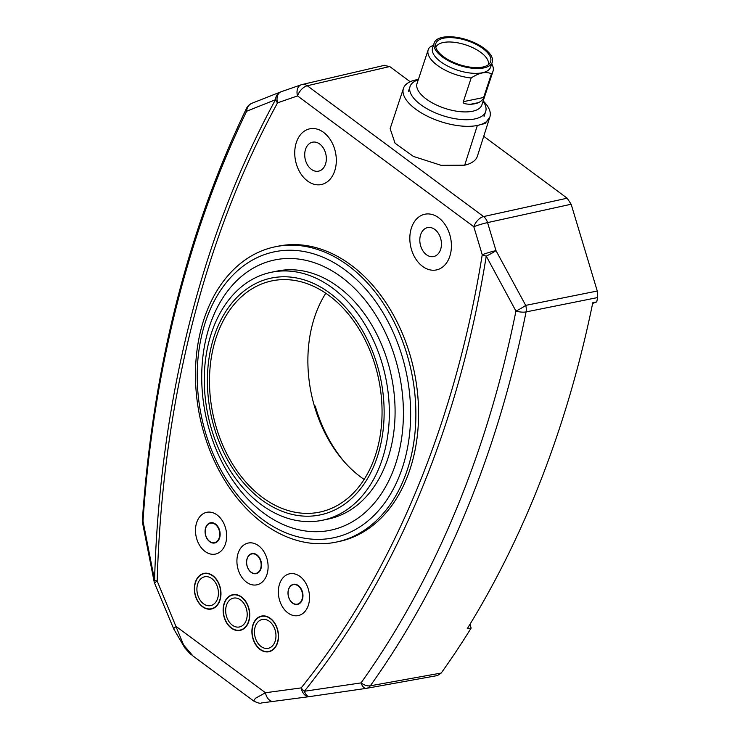 <?xml version="1.0" encoding="UTF-8"?>
<svg xmlns="http://www.w3.org/2000/svg" width="740" height="740" viewBox="0 0 740 740"><rect width="100%" height="100%" fill="white"/><g stroke="black" fill="none" stroke-linecap="round" stroke-linejoin="round"><path stroke-width="1.11" d="M202.519 606.754A18.204 13.061 -101.6 0 0 219.447 601.62A18.204 13.061 -101.6 0 0 214.369 576.969A18.204 13.061 -101.6 0 0 212.806 575.646A18.204 13.061 -101.6 0 0 195.388 582.093A18.204 13.061 -101.6 0 0 202.519 606.754M218.92 602.212A15.928 11.433 -101.6 0 0 219.808 600.695M215.062 577.681A15.928 11.433 -101.6 0 0 214.378 577.135A15.928 11.433 -101.6 0 0 213.656 576.636M323.574 132.377A28.444 20.405 -101.6 0 0 309.792 128.815A28.444 20.405 -101.6 0 0 294.77 151.321A28.444 20.405 -101.6 0 0 307.498 180.986A28.444 20.405 -101.6 0 0 321.28 184.547A28.444 20.405 -101.6 0 0 336.293 162.042A28.444 20.405 -101.6 0 0 323.574 132.377M438.663 217.773A28.444 20.405 -101.6 0 0 424.88 214.221A28.444 20.405 -101.6 0 0 409.858 236.717A28.444 20.405 -101.6 0 0 422.586 266.382A28.444 20.405 -101.6 0 0 436.369 269.943A28.444 20.405 -101.6 0 0 451.382 247.438A28.444 20.405 -101.6 0 0 438.663 217.773M258.538 545.713A21.34 15.309 -101.6 0 0 238.123 553.27A21.34 15.309 -101.6 0 0 246.485 582.167A21.34 15.309 78.4 0 0 266.9 574.619A21.34 15.309 78.4 0 0 258.538 545.713M299.968 576.46A21.34 15.309 -101.6 0 0 279.554 584.008A21.34 15.309 -101.6 0 0 287.916 612.914A21.34 15.309 78.4 0 0 308.33 605.366A21.34 15.309 78.4 0 0 299.968 576.46M217.107 514.975A21.34 15.309 -101.6 0 0 196.692 522.523A21.34 15.309 -101.6 0 0 205.045 551.429A21.34 15.309 78.4 0 0 225.46 543.872A21.34 15.309 78.4 0 0 217.107 514.975M241.582 596.995A18.204 13.061 -101.6 0 0 224.155 603.442A18.204 13.061 -101.6 0 0 231.287 628.103A18.204 13.061 -101.6 0 0 248.224 622.969A18.204 13.061 -101.6 0 0 243.136 598.318A18.204 13.061 -101.6 0 0 241.582 596.995M270.35 618.344A18.204 13.061 -101.6 0 0 252.932 624.791A18.204 13.061 -101.6 0 0 260.064 649.461A18.204 13.061 -101.6 0 0 276.991 644.318A18.204 13.061 -101.6 0 0 271.913 619.667A18.204 13.061 -101.6 0 0 270.35 618.344M281.015 91.788A10.24 8.871 68.6 0 0 280.775 91.88L251.97 103.249A10.24 8.954 68.3 0 0 251.97 103.249A10.24 8.954 68.3 0 0 246.633 111.241L275.474 99.715A10.24 5.439 28.5 0 0 277.528 102.851L297.526 95.923A10.24 7.104 -109.1 0 1 301.161 84.804A10.24 7.104 -109.1 0 1 301.661 84.656A10.24 7.308 76.9 0 1 302.188 84.508A10.24 7.308 76.9 0 1 307.285 85.757L483.562 216.561A10.24 7.224 77.6 0 1 487.558 222.601A10.24 0.879 163.3 0 0 473.804 226.727L297.526 95.923A10.24 5.559 126.6 0 1 307.285 85.757L389.721 66.535L384.097 65.444M173.78 629.037L184.797 647.879C192.428 656.51 190.273 653.457 192.983 655.964L183.631 645.049L157.176 581.029A10.24 2.229 -178.3 0 1 154.567 580.105L143.005 521.117A10.24 2.571 -176.2 0 1 142.376 520.137C152.921 368.168 187.636 230.899 246.54 108.308A10.24 5.208 25.8 0 0 246.633 111.231A1029.248 738.4 -101.6 0 0 198.496 230.482A1029.248 738.4 -101.6 0 0 143.005 521.117L143.005 521.117A10.24 3.941 -10.7 0 0 142.533 522.736L154.133 581.64A10.24 3.811 -11.6 0 1 154.567 580.105A993.348 712.648 78.4 0 1 210.456 250.971A993.348 712.648 78.4 0 1 275.474 99.715L275.474 99.715A10.24 8.871 68.6 0 1 280.765 91.88A10.24 8.871 68.6 0 0 280.765 91.88A10.24 10.24 0 0 1 281.163 91.732A10.24 7.104 70.9 0 0 277.528 102.851A988.77 709.364 78.4 0 0 157.176 581.029L157.176 581.029A10.24 1.878 -22.7 0 0 154.715 583.546L173.78 629.037A10.24 1.878 -22.7 0 1 176.24 626.521L265.484 692.742A10.24 7.123 82.3 0 0 273.856 701.446A10.24 7.123 82.3 0 0 274.068 701.418M592.638 303.428L596.745 301.911L592.786 302.716A1036.601 743.682 -101.6 0 1 467.218 628.778L471.13 628.084A1036.703 743.746 -101.6 0 1 441.207 673.048L437.442 675.565L366.55 688.32A10.24 7.308 -100.2 0 0 370.315 685.795A10.24 5.939 35.6 0 1 361.037 682.9A10.24 4.718 81.7 0 0 366.207 688.376A10.24 4.718 81.7 0 0 366.319 688.357A10.24 7.308 -100.2 0 0 366.55 688.32A10.24 10.24 0 0 1 366.207 688.376L309.653 696.59A10.24 4.893 -98.3 0 1 304.371 691.262A10.24 6.133 -141.3 0 1 301.199 687.895L265.484 692.742L255.402 698.301L253.654 700.984L192.992 655.964M471.13 628.094L470.011 624.218M243.839 599.03A15.928 11.433 -101.6 0 0 243.146 598.484A15.928 11.433 -101.6 0 0 242.424 597.985M247.696 623.561A15.928 11.433 -101.6 0 0 248.575 622.044M272.607 620.379A15.928 11.433 -101.6 0 0 271.922 619.833A15.928 11.433 -101.6 0 0 271.201 619.334M276.473 644.91A15.928 11.433 -101.6 0 0 277.352 643.393M418.368 79.495A45.519 19.851 -161.7 0 0 415.963 79.911A45.519 19.851 18.3 0 0 403.439 88.393A45.519 19.851 18.3 0 0 426.989 116.004A45.519 19.851 18.3 0 0 477.346 125.458L464.702 165.187L441.142 165.335L413.41 156.417L395.058 143.208L390.137 128.667L403.439 88.393M483.192 100.936A45.519 19.851 -161.7 0 1 489.871 116.975A45.519 19.851 -161.7 0 1 477.346 125.458L485.163 123.469L489.871 116.975M489.769 117.281L477.402 156.196A45.51 20.415 -162.4 0 1 464.702 165.187M596.745 301.911A1036.703 743.746 -101.6 0 0 597.624 297.563L597.263 291.024L571.151 204.231L567.154 198.2L483.729 136.29M410.2 81.733L389.721 66.535M597.263 291.024L525.705 305.38A10.24 7.215 -101.3 0 1 526.066 311.919A10.24 3.635 -168.6 0 1 515.937 311.068L486.254 256.114A993.348 712.648 78.4 0 1 445.314 425.241A993.348 712.648 78.4 0 1 304.371 691.262L361.037 682.9A1029.248 738.4 -101.6 0 0 481.768 440.67A1029.248 738.4 -101.6 0 0 515.937 311.068A10.24 1.286 151.1 0 0 525.705 305.38L495.994 250.629A10.24 1.156 151.9 0 1 486.254 256.114A10.24 3.339 9.1 0 1 482.24 254.754A988.77 709.364 78.4 0 1 301.199 687.895A10.24 7.123 -97.7 0 0 309.561 696.608A10.24 10.24 0 0 0 309.653 696.59A10.24 4.893 -98.3 0 0 309.773 696.571L366.319 688.357M309.625 696.599A10.24 7.123 -97.7 0 1 309.561 696.608L261.461 702.954C260.351 703.703 257.751 703.037 253.654 700.984M256.937 554.88A10.24 7.345 -101.6 0 0 251.979 553.594A10.24 7.345 -101.6 0 0 247.142 558.506A10.24 7.345 -101.6 0 0 251.147 572.381A10.24 7.345 -101.6 0 0 256.114 573.657A10.24 7.345 -101.6 0 0 260.952 568.755A10.24 7.345 -101.6 0 0 256.937 554.88M292.587 603.119A10.24 7.345 -101.6 0 0 297.545 604.404A10.24 7.345 -101.6 0 0 302.382 599.493A10.24 7.345 -101.6 0 0 298.368 585.618A10.24 7.345 -101.6 0 0 293.41 584.341A10.24 7.345 -101.6 0 0 288.572 589.244A10.24 7.345 -101.6 0 0 292.587 603.119M209.688 541.699A10.314 7.4 -101.6 0 0 214.683 542.984A10.314 7.4 -101.6 0 0 219.558 538.045A10.314 7.4 -101.6 0 0 215.516 524.077A10.314 7.4 -101.6 0 0 210.521 522.782A10.314 7.4 -101.6 0 0 205.655 527.722A10.314 7.4 -101.6 0 0 209.688 541.699M483.091 101.241L483.581 101.981A39.831 17.372 -161.7 0 1 485.671 111.546A39.831 17.372 -161.7 0 1 459.808 119.371A39.831 17.372 -161.7 0 1 420.69 104.636A39.831 17.372 -161.7 0 1 410.053 86.534A39.831 17.372 -161.7 0 1 417.434 80.105L418.267 79.8M471.167 77.978A34.142 14.893 -161.7 0 1 437.312 65.314A34.142 14.893 -161.7 0 1 428.192 49.793L417.055 83.454A34.142 14.893 18.3 0 0 426.175 98.975A34.142 14.893 18.3 0 0 459.716 111.611A34.142 14.893 18.3 0 0 481.879 104.895L493.016 71.234A34.142 14.893 -161.7 0 1 491.471 73.797C485.995 71.281 479.224 72.677 471.167 77.978L463.332 101.676C462.445 103.184 464.794 104.062 470.363 104.312A34.142 14.893 -161.7 0 0 478.826 102.564C482.11 100.492 483.71 98.799 483.636 97.486L491.471 73.797M435.814 47.323A27.695 12.081 18.3 0 1 454.055 42.273A27.695 12.081 18.3 0 1 480.871 52.475A27.695 12.081 -161.7 0 1 488.372 64.704M482.915 48.553A28.869 12.589 18.3 0 0 452.862 37.722A28.869 12.589 18.3 0 0 435.527 45.177A28.869 12.589 18.3 0 0 443.519 56.675A28.869 12.589 18.3 0 0 489.88 63.159A28.869 12.589 18.3 0 0 482.915 48.553M484.08 48.313A30.581 13.338 -161.7 0 1 492.248 62.216A30.581 13.338 -161.7 0 1 472.388 68.228A30.581 13.338 -161.7 0 1 442.344 56.915A30.581 13.338 -161.7 0 1 434.177 43.013A30.581 13.338 -161.7 0 1 454.036 37A30.581 13.338 -161.7 0 1 484.08 48.313M434.177 43.013L432.576 47.878A30.581 13.338 18.3 0 0 440.744 61.781A30.581 13.338 18.3 0 0 470.779 73.094A30.581 13.338 18.3 0 0 490.638 67.081L492.248 62.216M428.192 49.793A34.142 14.893 -161.7 0 1 429.736 47.24L433.52 45.02M491.712 63.834A34.142 14.893 -161.7 0 1 493.016 71.234M251.091 572.149A9.944 7.132 78.4 0 1 246.642 561.827A9.944 7.132 78.4 0 1 251.831 553.927A9.944 7.132 78.4 0 1 256.715 555.157A9.944 7.132 78.4 0 1 261.155 565.573A9.944 7.132 78.4 0 1 255.846 573.408A9.944 7.132 78.4 0 1 251.091 572.149M212.722 575.887A17.927 12.858 78.4 0 1 214.239 577.172A17.927 12.858 78.4 0 1 219.253 601.49A17.927 12.858 78.4 0 1 202.594 606.513A17.927 12.858 78.4 0 1 195.573 582.232A17.927 12.858 78.4 0 1 212.722 575.887M211.825 578.625A14.726 10.564 -101.6 0 0 197.737 583.832A14.726 10.564 -101.6 0 0 203.5 603.775A14.726 10.564 -101.6 0 0 217.588 598.567A14.726 10.564 -101.6 0 0 211.825 578.625M219.253 601.49L220.03 599.64A15.531 11.146 -101.6 0 0 220.391 598.706M216.385 579.281A15.531 11.146 -101.6 0 0 215.692 578.56L214.239 577.172M241.499 597.245A17.927 12.858 78.4 0 1 243.007 598.521A17.927 12.858 78.4 0 1 248.02 622.84A17.927 12.858 78.4 0 1 231.37 627.862A17.927 12.858 78.4 0 1 224.35 603.581A17.927 12.858 78.4 0 1 241.499 597.245M240.593 599.974A14.726 10.564 -101.6 0 0 226.505 605.191A14.726 10.564 -101.6 0 0 232.277 625.134A14.726 10.564 -101.6 0 0 246.364 619.916A14.726 10.564 -101.6 0 0 240.593 599.974M248.02 622.84L248.807 620.99A15.531 11.146 -101.6 0 0 249.167 620.055M245.162 600.63A15.531 11.146 -101.6 0 0 244.459 599.909L243.007 598.521M270.267 618.594A17.927 12.858 78.4 0 1 271.784 619.87A17.927 12.858 78.4 0 1 276.797 644.188A17.927 12.858 78.4 0 1 260.138 649.211A17.927 12.858 78.4 0 1 253.126 624.939A17.927 12.858 78.4 0 1 270.267 618.594M269.369 621.323A14.726 10.564 -101.6 0 0 255.282 626.54A14.726 10.564 -101.6 0 0 261.044 646.482A14.726 10.564 -101.6 0 0 275.132 641.265A14.726 10.564 -101.6 0 0 269.369 621.323M276.797 644.188L277.574 642.338A15.531 11.146 -101.6 0 0 277.935 641.404M273.93 621.979A15.531 11.146 -101.6 0 0 273.236 621.258L271.784 619.87M292.522 602.897A9.944 7.132 78.4 0 1 288.073 592.574A9.944 7.132 78.4 0 1 293.262 584.674A9.944 7.132 78.4 0 1 298.146 585.904A9.944 7.132 78.4 0 1 302.586 596.32A9.944 7.132 78.4 0 1 297.276 604.154A9.944 7.132 78.4 0 1 292.522 602.897M209.661 541.412A9.944 7.132 78.4 0 1 205.211 531.08A9.944 7.132 78.4 0 1 210.401 523.189A9.944 7.132 78.4 0 1 215.285 524.42A9.944 7.132 78.4 0 1 219.725 534.826A9.944 7.132 78.4 0 1 214.415 542.66A9.944 7.132 78.4 0 1 209.661 541.412M322.372 520.266L328.125 519.082A126.596 90.817 -101.6 0 0 386.262 357.106A126.596 90.817 -101.6 0 0 277.01 271.108L271.256 272.292A126.596 90.817 78.4 0 1 380.508 358.289A126.596 90.817 78.4 0 1 336.312 515.715A126.596 90.817 78.4 0 1 322.372 520.266A126.596 90.817 78.4 0 1 213.111 434.269A126.596 90.817 78.4 0 1 257.307 276.843A126.596 90.817 78.4 0 1 271.256 272.292M258.621 252.201A150.775 108.169 78.4 0 1 275.234 246.781A150.775 108.169 78.4 0 1 405.354 349.206A150.775 108.169 78.4 0 1 352.712 536.704A150.775 108.169 78.4 0 1 336.108 542.124A150.775 108.169 78.4 0 1 205.988 439.708A150.775 108.169 78.4 0 1 258.621 252.201M336.108 542.124L338.828 541.56A150.775 108.169 -101.6 0 0 408.073 348.642A150.775 108.169 -101.6 0 0 277.944 246.226L275.234 246.781M364.163 479.446A118.058 84.702 78.4 0 1 316.128 411.644A118.058 84.702 78.4 0 1 325.785 293.262M217.717 431.929A118.058 84.702 -101.6 0 0 319.606 512.126A118.058 84.702 -101.6 0 0 373.82 361.065A118.058 84.702 -101.6 0 0 271.932 280.867A118.058 84.702 -101.6 0 0 217.717 431.929M258.047 282.421A120.907 86.737 78.4 0 1 375.707 360.214A120.907 86.737 78.4 0 1 333.49 510.563A120.907 86.737 78.4 0 1 215.83 432.78A120.907 86.737 78.4 0 1 258.047 282.421M344.211 461.704A122.424 87.829 78.4 0 1 315.231 406.057L314.435 406.214M325.507 164.086A14.791 10.61 78.4 0 1 318.514 171.171A14.791 10.61 78.4 0 1 307.452 164.881A14.791 10.61 78.4 0 1 305.555 149.276A14.791 10.61 78.4 0 1 312.548 142.191A14.791 10.61 78.4 0 1 323.611 148.481A14.791 10.61 78.4 0 1 325.507 164.086M334.711 170.912A28.444 20.405 -101.6 0 0 331.076 140.915A28.444 20.405 -101.6 0 0 309.792 128.815A28.444 20.405 -101.6 0 0 296.351 142.45A28.444 20.405 -101.6 0 0 299.996 172.439A28.444 20.405 -101.6 0 0 321.28 184.547A28.444 20.405 -101.6 0 0 334.711 170.912M440.596 249.482A14.791 10.61 78.4 0 1 433.612 256.567A14.791 10.61 78.4 0 1 422.54 250.277A14.791 10.61 78.4 0 1 420.644 234.682A14.791 10.61 78.4 0 1 427.637 227.587A14.791 10.61 78.4 0 1 438.7 233.886A14.791 10.61 78.4 0 1 440.596 249.482M449.8 256.308A28.444 20.405 -101.6 0 0 446.164 226.32A28.444 20.405 -101.6 0 0 424.88 214.221A28.444 20.405 -101.6 0 0 411.44 227.846A28.444 20.405 -101.6 0 0 415.085 257.844A28.444 20.405 -101.6 0 0 436.369 269.943A28.444 20.405 -101.6 0 0 449.8 256.308M567.154 198.2L483.562 216.561A10.24 5.559 -53.4 0 0 473.804 226.727L482.24 254.754A10.24 0.879 -16.7 0 1 495.994 250.629L487.558 222.601L571.151 204.231M441.207 673.048L370.315 685.795A1034.909 742.461 78.4 0 0 526.066 311.919L597.624 297.563M478.826 102.564L470.363 104.312M463.332 101.676L483.636 97.486M394.069 354.562A137.973 98.984 -101.6 0 0 393.782 353.683A137.973 98.984 78.4 0 0 259.823 264.781A137.973 98.984 78.4 0 0 211.057 435.629A137.973 98.984 -101.6 0 0 211.344 436.498A137.973 98.984 78.4 0 0 345.312 525.409A137.973 98.984 78.4 0 0 394.069 354.562M349.493 532.56A146.002 104.747 78.4 0 1 207.404 438.635A146.002 104.747 78.4 0 1 207.098 437.701A146.002 104.747 78.4 0 1 258.38 257.058A146.002 104.747 78.4 0 1 400.46 350.991A146.002 104.747 78.4 0 1 400.766 351.916A146.002 104.747 78.4 0 1 349.493 532.56M154.133 581.649A10.24 10.24 0 0 0 154.715 583.546M384.624 65.287L302.188 84.508A10.24 10.24 0 0 0 301.161 84.804L281.163 91.732M251.905 103.285A10.24 10.24 0 0 0 246.54 108.308M142.376 520.137A10.24 10.24 0 0 0 142.533 522.736M408.443 91.39L410.053 86.534M484.071 116.402L485.671 111.546M255.846 573.408L257.714 573.047M251.831 553.927L253.691 553.52M297.276 604.154L299.145 603.794M293.262 584.674L295.121 584.267M214.415 542.66L216.469 542.263M210.401 523.189L212.445 522.736"/></g></svg>
